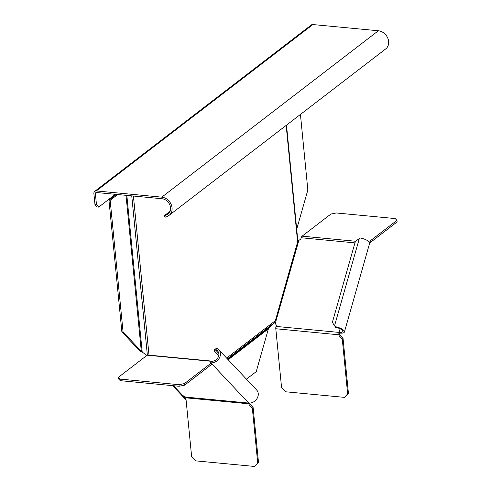 <?xml version="1.0" encoding="UTF-8"?>
<svg xmlns="http://www.w3.org/2000/svg" width="491" height="491" viewBox="0 0 491 491"><rect width="100%" height="100%" fill="white"/><g stroke="black" fill="none" stroke-linecap="round" stroke-linejoin="round"><path stroke-width="0.74" d="M297.871 241.161L298.847 240.437L275.267 323.452L276.365 325.183L276.016 326.417A3.05 1.399 95.4 0 0 275.801 328.743L281.576 387.632L285.553 391.775L344.424 397.36L345.198 396.765L348.426 393.309L343.049 338.446L340.318 335.605A2.038 1.663 52.5 0 1 339.655 334.211L338.876 334.733A3.05 1.399 -84.6 0 1 339.085 332.407L339.741 333.101A1.356 0.62 95.4 0 0 339.649 334.138M298.847 240.437L300.848 238.994L301.198 237.761A3.05 1.399 95.4 0 1 302.1 236.171L355.423 241.234M340.318 335.605L339.545 336.2A2.038 1.663 -127.5 0 1 338.882 334.807L275.801 328.743M276.016 326.417L339.085 332.407A6.444 2.142 -164.1 0 0 342.792 331.511A6.444 2.142 -164.1 0 0 335.531 327.301L335.255 326.656A8.144 2.707 15.9 0 1 344.424 331.977L369.606 243.321A8.144 2.707 -164.1 0 0 360.437 238.006L355.453 241.112L332.37 322.372L334.549 325.766L359.314 238.583M335.255 326.656L335.531 327.301M344.424 331.977A8.144 2.707 15.9 0 1 339.741 333.101M335.015 326.447L334.807 326.141M368.434 241.271L370.14 240.934L396.961 220.33L395.212 218.563L336.347 212.977L330.885 214.058L302.1 236.171M369.57 242.664L370.3 242.517L397.115 221.914L396.961 220.33M370.14 240.934L370.3 242.517M274.346 322.753L275.482 323.79M275.267 323.452L274.727 322.299M339.545 336.2L342.276 339.042L343.049 338.446M344.424 397.36L347.653 393.905L342.276 339.042M347.653 393.905L348.426 393.309M210.792 361.008L147.723 355.018A3.05 1.399 95.4 0 0 147.153 355.214L118.368 377.327L118.527 378.911L120.277 380.678L179.141 386.264L184.604 385.183L211.418 364.58L211.265 362.996L210.062 361.781A2.038 0.712 -5.6 0 1 209.97 361.597A2.038 0.712 -5.6 0 1 210.191 361.229L210.228 361.198A3.05 1.399 -84.6 0 1 210.792 361.008A3.05 1.399 -84.6 0 1 211.296 361.278L210.909 362.634M249.704 403.086A3.05 1.399 -84.6 0 1 249.723 403.228L248.955 403.89A2.038 1.663 -127.5 0 0 249.612 405.284L252.343 408.131L257.726 462.995L254.491 466.45L195.627 460.859L191.65 456.722L185.874 397.833A1.356 0.62 -84.6 0 0 185.61 397.078L181.007 394.531L172.66 385.65M185.874 397.833L248.949 403.823A1.356 0.62 95.4 0 0 248.679 403.062A8.144 6.714 -43.2 0 0 256.983 398.612A8.144 6.714 -43.2 0 0 256.713 390.1L218.888 349.85A8.144 6.714 136.8 0 1 219.232 358.246A8.144 6.714 136.8 0 1 211.105 362.837M216.715 348.42L214.733 349.224L214.113 350.734L215.936 349.88L216.715 348.42A8.144 6.714 136.8 0 1 218.888 349.85M211.296 361.278A6.444 5.315 -43.2 0 0 217.869 357.749A6.444 5.315 -43.2 0 0 217.654 351.016A6.444 5.315 -43.2 0 0 215.936 349.88M218.826 353.446L215.61 350.022L216.23 348.512M214.113 350.734L218.74 355.662M249.723 403.228L249.729 403.295A2.038 1.663 52.5 0 0 250.385 404.688L249.612 405.284M254.491 466.45L257.726 462.995M250.385 404.688L253.117 407.536L258.499 462.399M253.117 407.536L252.343 408.131M118.368 377.327L120.117 379.095L178.988 384.68L184.444 383.6L211.265 362.996M184.444 383.6L184.604 385.183M178.988 384.68L179.141 386.264M120.117 379.095L120.277 380.678M286.499 125.15L297.865 241.093L275.377 320.654L274.316 322.79L269.197 327.571L268.399 328.841L256.247 371.619L246.427 379.156M182.977 395.697L185.979 398.895M186.107 400.196L180.97 394.494M117.65 194.528L110.156 200.285L123.063 331.941L141.316 351.36L146.827 355.459M110.156 200.285L108.953 200.175L116.447 194.418M126.015 195.326L141.316 351.36L140.113 351.249L142.212 352.151L126.838 195.4M140.113 351.249L121.86 331.83L108.953 200.175M123.063 331.941L121.86 331.83M300.437 114.446L307.839 189.986L296.699 229.211M165.393 215.531L166.277 216.973L165.197 217.145L164.313 215.702L167.345 214.463A8.82 7.218 -127.5 0 0 168.118 213.959A8.82 7.218 -127.5 0 0 169.886 205.035A8.82 7.218 -127.5 0 0 161.938 198.732L96.463 192.521A1.356 1.111 -127.5 0 0 95.389 193.669L96.469 204.747L98.703 207.116L97.2 206.975L94.972 204.606L96.469 204.747M94.726 191.361A3.05 2.498 52.5 0 1 96.31 190.938L161.785 197.155A10.52 8.605 52.5 0 1 171.261 204.661A10.52 8.605 52.5 0 1 169.15 215.304L385.723 48.916A10.52 8.605 -127.5 0 0 387.835 38.28A10.52 8.605 -127.5 0 0 378.358 30.767L312.884 24.55A3.05 2.498 -127.5 0 0 311.3 24.98L94.726 191.361A3.05 2.498 52.5 0 0 93.885 193.528L94.972 204.606M169.15 215.304A10.52 8.605 52.5 0 1 168.235 215.899L166.277 216.973M115.367 194.313L98.703 207.116M170.113 211.247L164.313 215.702M354.956 242.867L301.198 237.761M339.085 332.407L340.11 328.804M338.882 334.807L339.655 334.211M210.308 362.027L210.228 361.198L147.153 355.214M210.191 361.229L210.265 361.984M185.61 397.078L248.679 403.062L211.29 363.279M173.538 385.736L182.855 395.648M248.955 403.89L249.729 403.295M227.818 359.357L269.197 327.571M274.316 322.79L227.358 358.866M228.18 359.737L268.399 328.841M226.639 358.099L275.377 320.654M149.006 355.14L133.405 196.026M297.638 242.296L286.173 125.401M131.748 195.866L147.361 355.085M161.785 197.155L378.358 30.767M312.884 24.55L96.31 190.938M96.837 192.552L95.389 193.669M167.345 214.463L168.8 213.34"/></g></svg>
